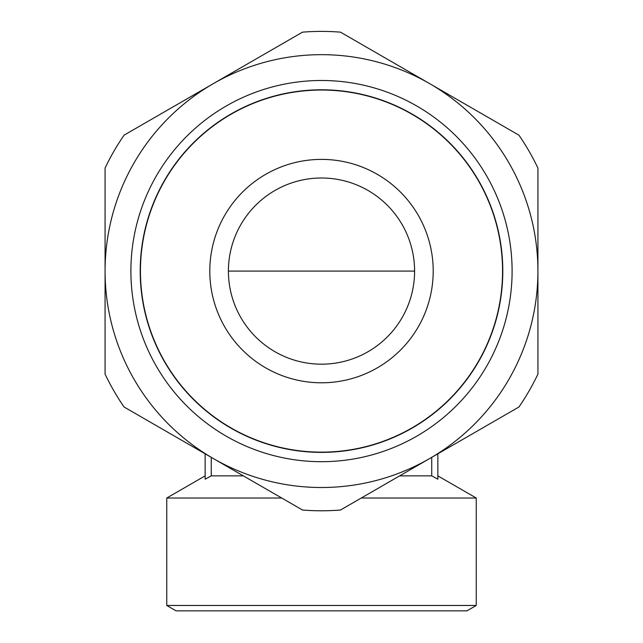 <?xml version="1.0" encoding="UTF-8"?>
<svg xmlns="http://www.w3.org/2000/svg" width="643" height="643" viewBox="0 0 643 643"><rect width="100%" height="100%" fill="white"/><g stroke="black" fill="none" stroke-linecap="round" stroke-linejoin="round"><path stroke-width="0.96" d="M518.933 135.175A239.694 239.694 0 0 1 537.926 168.064L537.926 374.113A239.694 239.694 0 0 1 518.933 407.003L429.709 458.515A216.426 216.426 0 0 1 105.074 271.089L105.074 168.064A239.694 239.694 0 0 1 124.067 135.175L213.291 83.662A216.426 216.426 0 0 1 429.709 83.662L518.933 135.175M124.067 407.003A239.694 239.694 0 0 1 105.074 374.113L105.074 271.089A216.426 216.426 0 0 1 213.291 83.662L302.515 32.15A239.694 239.694 0 0 1 340.485 32.15L429.709 83.662A216.426 216.426 0 0 1 429.709 458.515L340.485 510.028A239.694 239.694 0 0 1 302.515 510.028L124.067 407.003M512.101 271.089A190.601 190.601 0 0 0 226.199 106.023A190.601 190.601 0 0 0 226.199 436.155A190.601 190.601 0 0 0 512.101 271.089M502.794 271.089A181.294 181.294 0 0 0 230.853 114.084A181.294 181.294 0 0 0 230.853 428.093A181.294 181.294 0 0 0 502.794 271.089M433.205 271.089A111.705 111.705 0 0 1 265.647 367.828A111.705 111.705 0 0 1 265.647 174.357A111.705 111.705 0 0 1 433.205 271.089M502.553 271.089A181.053 181.053 0 0 0 230.974 114.293A181.053 181.053 0 0 0 230.974 427.884A181.053 181.053 0 0 0 502.553 271.089M437.859 475.876L476.246 498.02L476.246 605.473L166.754 605.473L166.754 498.02L281.706 498.02M205.141 453.813L205.141 479.212L211.217 475.876L243.359 475.876M399.641 475.876L431.783 475.876L437.859 479.212L437.859 453.813M431.734 475.876L431.734 457.35M211.266 475.876L211.266 457.35M361.294 498.02L476.246 498.02M166.754 498.02L205.141 475.876M166.754 605.473L176.061 610.85L466.939 610.85L476.246 605.473M321.5 364.179A93.082 93.082 0 0 1 240.884 224.552A93.082 93.082 0 0 1 402.116 224.552A93.082 93.082 0 0 1 321.5 364.179M228.418 271.089L414.582 271.089"/></g></svg>
